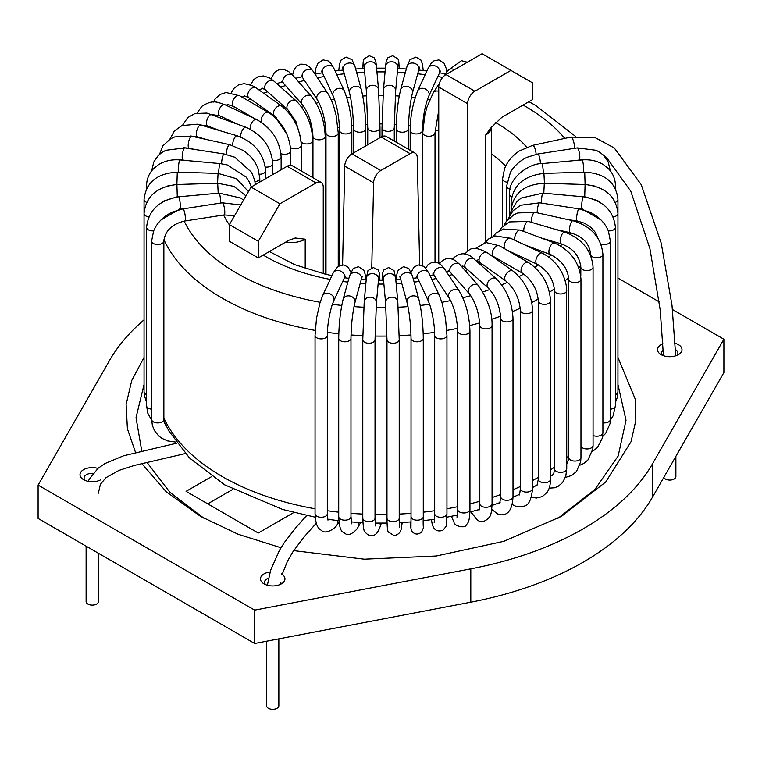 <?xml version="1.0" encoding="UTF-8"?>
<svg xmlns="http://www.w3.org/2000/svg" width="762" height="762" viewBox="0 0 762 762"><rect width="100%" height="100%" fill="white"/><g stroke="black" fill="none" stroke-linecap="round" stroke-linejoin="round"><path stroke-width="1.14" d="M86.116 546.163L86.116 601.58A6.125 3.534 0 0 0 87.906 604.076A6.125 3.534 0 0 0 94.583 604.847A6.125 3.534 0 0 0 98.365 601.58L98.365 553.241M278.844 638.861L278.844 705.774A6.125 3.534 180 0 1 275.063 709.041A6.125 3.534 180 0 1 268.386 708.279A6.125 3.534 180 0 1 266.586 705.774L266.586 641.204M663.816 477.403A6.125 3.534 0 0 0 665.426 479.041A6.125 3.534 0 0 0 672.103 479.812A6.125 3.534 0 0 0 675.884 476.545L675.884 456.352M258.28 257.947L258.28 241.278L229.4 224.609L229.4 241.278L258.28 257.947L289.055 240.182L295.456 238.02L305.2 239.192A20.422 11.792 180 0 1 285.474 242.249M258.28 241.278L279.93 203.768L251.06 187.1L229.4 224.609M323.25 273.71L323.25 187.1A10.211 5.896 120 0 0 321.135 182.423A10.211 5.896 120 0 0 316.03 182.928L287.15 166.259A10.211 5.896 -60 0 1 292.256 165.754L321.135 182.423M293.789 512.521L258.28 533.029L186.09 491.347L211.75 476.536M232.781 489.394L207.75 503.853M491.652 237.211L491.652 126.93A20.422 11.792 180 0 1 485.67 134.998L491.08 127.654L501.815 117.348L532.6 99.574L532.6 82.896L482.07 53.721L445.97 74.562L474.85 91.24L510.94 70.399M251.06 187.1L287.15 166.259M279.93 203.768L316.03 182.928M474.85 91.24A10.211 5.896 120 0 0 467.63 103.737L467.63 251.06M438.75 263.223A245.021 141.465 -60 0 0 438.75 262.138L438.75 87.068A10.211 5.896 -60 0 1 445.97 74.562M419.652 264.785L417.271 157.61A10.211 5.896 120 0 0 415.157 153.143A10.211 5.896 120 0 0 410.061 153.648L380.819 170.526A10.211 5.896 120 0 0 373.599 182.823L371.761 267.767M410.061 153.648L381.181 136.979A10.211 5.896 -60 0 1 386.286 136.474L415.157 153.143M381.181 136.979L351.939 153.857A10.211 5.896 -60 0 0 344.729 166.145L342.586 264.785M144.056 384.505L136.027 417.681L141.78 451.028M146.999 462.41L169.926 492.328L204.206 518.436M557.794 518.436L594.912 489.461L618.153 456.019L626.021 420.272L617.944 384.524M280.997 547.735L238.201 534.295L200.53 516.36L166.23 491.776L141.827 463.591M135.541 452.504L127.406 428.739L126.111 404.536L131.731 380.533L144.056 357.397M617.944 357.397L635.203 399.031L635.822 420.481L631.012 441.769L605.723 482.003L561.48 516.36L503.758 541.344L436.235 556.012L364.293 559.194L293.684 550.621M93.059 473.326A8.163 4.715 0 0 0 84.077 478.012A8.163 4.715 0 0 0 85.315 480.517M97.927 468.411A12.249 7.077 0 0 0 82.372 470.487A12.249 7.077 0 0 0 83.582 479.679A12.249 7.077 0 0 0 100.908 479.679M279.644 584.711A8.163 4.715 0 0 0 280.883 582.206M268.567 578.148A8.163 4.715 0 0 0 264.547 582.206A8.163 4.715 0 0 0 265.795 584.711M270.11 571.967A12.249 7.077 0 0 0 260.966 576.882A12.249 7.077 0 0 0 264.052 583.873A12.249 7.077 0 0 0 281.378 583.873A12.249 7.077 0 0 0 281.378 573.872M676.685 355.483A8.163 4.715 0 0 0 677.923 352.977A8.163 4.715 0 0 0 675.494 349.625M663.254 350.129A8.163 4.715 0 0 0 661.587 352.977A8.163 4.715 0 0 0 662.835 355.483M662.959 343.757A12.249 7.077 0 0 0 661.092 354.644A12.249 7.077 0 0 0 678.418 354.644A12.249 7.077 0 0 0 678.418 344.643A12.249 7.077 0 0 0 675.208 343.31M144.056 319.84A285.855 165.04 0 0 0 109.614 360.321L38.1 485.099L254.67 610.133L470.802 568.843A285.855 165.04 0 0 0 652.386 464.01L723.9 339.223L672.475 309.534M659.254 301.904L617.944 278.054M254.67 610.133L254.67 643.48L38.1 518.446L38.1 485.099M254.67 643.48L470.802 602.19A285.855 165.04 0 0 0 652.386 497.348L723.9 372.57L723.9 339.223M568.719 456.019A224.6 129.673 180 0 1 566.747 457.714M554.498 467.163A224.6 129.673 180 0 1 550.564 469.859M538.315 477.374A224.6 129.673 180 0 1 532.581 480.508M520.332 486.527A224.6 129.673 180 0 1 513.007 489.728M500.758 494.519A224.6 129.673 180 0 1 492.062 497.529M479.803 501.272A224.6 129.673 180 0 1 469.954 503.892M457.705 506.692A224.6 129.673 180 0 1 446.951 508.778M434.692 510.731A224.6 129.673 180 0 1 423.281 512.178M411.032 513.331A224.6 129.673 180 0 1 399.221 514.064M386.972 514.445A224.6 129.673 180 0 1 375.028 514.445M362.779 514.064A224.6 129.673 180 0 1 350.968 513.331M338.719 512.178A224.6 129.673 180 0 1 327.308 510.731M315.049 508.778A224.6 129.673 180 0 1 163.868 417.976M590.598 253.032A224.6 129.673 180 0 1 589.988 253.937M580.758 265.719A224.6 129.673 180 0 1 578.825 267.833M568.652 277.692A224.6 129.673 180 0 1 565.242 280.597M554.431 288.836A224.6 129.673 180 0 1 549.488 292.179M538.229 299.037A224.6 129.673 180 0 1 531.828 302.524M520.246 308.181A224.6 129.673 180 0 1 512.483 311.572M500.672 316.163A224.6 129.673 180 0 1 491.69 319.268M479.727 322.907A224.6 129.673 180 0 1 469.716 325.565M457.629 328.327A224.6 129.673 180 0 1 446.799 330.422M434.635 332.356A224.6 129.673 180 0 1 423.205 333.794M410.985 334.947A224.6 129.673 180 0 1 399.202 335.68M386.953 336.061A224.6 129.673 180 0 1 375.047 336.061M362.798 335.68A224.6 129.673 180 0 1 351.015 334.947M338.795 333.794A224.6 129.673 180 0 1 327.365 332.356M315.201 330.422A224.6 129.673 180 0 1 163.925 239.735M523.046 105.08A204.187 117.881 180 0 1 525.38 106.404A204.187 117.881 180 0 1 564.785 138.398M582.435 209.026A204.187 117.881 180 0 1 582.292 209.531M577.834 221.113A204.187 117.881 180 0 1 577.396 221.999M571.043 232.867A204.187 117.881 180 0 1 570.128 234.191M562.146 244.154A204.187 117.881 180 0 1 560.537 245.916M551.231 254.86A204.187 117.881 180 0 1 548.726 256.994M538.391 264.862A204.187 117.881 180 0 1 534.857 267.262M523.77 274.044A204.187 117.881 180 0 1 519.112 276.587M507.502 282.292A204.187 117.881 180 0 1 501.701 284.845M489.766 289.531A204.187 117.881 180 0 1 482.86 291.932M470.735 295.656A204.187 117.881 180 0 1 462.829 297.771M450.618 300.58A204.187 117.881 180 0 1 441.874 302.285M429.625 304.257A204.187 117.881 180 0 1 420.243 305.448M407.984 306.61A204.187 117.881 180 0 1 398.212 307.229M385.953 307.61A204.187 117.881 180 0 1 376.047 307.61M363.788 307.229A204.187 117.881 180 0 1 354.016 306.61M341.757 305.448A204.187 117.881 180 0 1 332.375 304.257M320.126 302.285A204.187 117.881 180 0 1 184.166 221.113M179.708 209.531A204.187 117.881 180 0 1 179.565 209.026M197.891 137.608A204.187 117.881 180 0 1 198.32 137.103M207.978 127.178A204.187 117.881 180 0 1 208.788 126.435M219.742 117.453A204.187 117.881 180 0 1 221.094 116.462M233.048 108.528A204.187 117.881 180 0 1 235.096 107.299M247.745 100.451A204.187 117.881 180 0 1 250.631 99.031M263.671 93.288A204.187 117.881 180 0 1 267.519 91.764M280.692 87.087A204.187 117.881 180 0 1 285.55 85.554M298.656 81.896A204.187 117.881 180 0 1 304.505 80.467M317.402 77.743A204.187 117.881 180 0 1 324.164 76.543M336.804 74.676A204.187 117.881 180 0 1 344.291 73.8M356.702 72.714A204.187 117.881 180 0 1 364.665 72.257M376.933 71.904A204.187 117.881 180 0 1 385.067 71.904M397.335 72.257A204.187 117.881 180 0 1 405.298 72.714M417.709 73.8A204.187 117.881 180 0 1 425.196 74.676M437.836 76.543A204.187 117.881 180 0 1 442.674 77.391M495.491 122.501A163.344 94.307 180 0 1 496.5 123.082A163.344 94.307 180 0 1 526.723 147.152M494.967 257.327A163.344 94.307 180 0 1 494.29 257.708M481.908 263.928A163.344 94.307 180 0 1 480.374 264.614M467.668 269.7A163.344 94.307 180 0 1 465.182 270.586M452.38 274.587A163.344 94.307 180 0 1 448.913 275.53M436.188 278.53A163.344 94.307 180 0 1 431.816 279.397M419.262 281.445A163.344 94.307 180 0 1 414.137 282.111M401.764 283.302A163.344 94.307 180 0 1 396.154 283.664M383.886 284.055A163.344 94.307 180 0 1 378.114 284.055M365.846 283.664A163.344 94.307 180 0 1 360.236 283.302M347.863 282.111A163.344 94.307 180 0 1 342.738 281.445M330.184 279.397A163.344 94.307 180 0 1 263.214 255.099M229.4 224.885A163.344 94.307 180 0 1 223.609 215.008M275.539 117.748A163.344 94.307 180 0 1 276.235 117.415M288.227 112.147A163.344 94.307 180 0 1 289.617 111.595M301.819 107.28A163.344 94.307 180 0 1 303.905 106.623M316.201 103.194A163.344 94.307 180 0 1 318.926 102.527M331.241 99.936A163.344 94.307 180 0 1 334.518 99.355M346.815 97.546A163.344 94.307 180 0 1 350.51 97.117M362.779 96.05A163.344 94.307 180 0 1 366.732 95.822M378.981 95.46A163.344 94.307 180 0 1 383.019 95.46M395.268 95.822A163.344 94.307 180 0 1 399.221 96.05M411.49 97.117A163.344 94.307 180 0 1 415.185 97.546M427.482 99.355A163.344 94.307 180 0 1 429.625 99.736M491.652 154.21A142.932 82.515 180 0 1 505.682 166.087M312.372 134.055A142.932 82.515 180 0 1 312.877 133.893M324.879 130.54A142.932 82.515 180 0 1 325.926 130.292M338.033 127.73A142.932 82.515 180 0 1 339.509 127.473M351.692 125.673A142.932 82.515 180 0 1 353.492 125.463M365.722 124.387A142.932 82.515 180 0 1 367.722 124.273M379.971 123.92A142.932 82.515 180 0 1 382.029 123.92M394.278 124.273A142.932 82.515 180 0 1 396.278 124.387M408.508 125.463A142.932 82.515 180 0 1 410.308 125.673M422.491 127.473A142.932 82.515 180 0 1 422.977 127.559M435.092 130.054A142.932 82.515 180 0 1 438.75 130.95M454.419 69.685A6.125 4.686 -147 0 0 447.561 70.742L461.458 60.703L467.344 62.227M240.735 204.978L222.285 202.816A6.125 1.295 81.2 0 1 224.495 208.664A6.125 1.295 81.2 0 1 224.152 214.922L234.544 215.694M222.285 202.816L182.842 208.912A6.125 1.295 81.2 0 1 185.052 214.77A6.125 1.295 81.2 0 1 184.709 221.018L224.152 214.922M182.842 208.912L172.403 212.065C164.916 215.589 159.248 220.656 155.4 227.276L153.648 230.896L151.619 241.002A6.125 3.534 0 0 0 157.744 244.535A6.125 3.534 0 0 0 163.868 241.002C165.154 230.705 172.098 224.047 184.709 221.018M151.619 241.002L151.619 419.386A6.125 3.534 0 0 0 151.619 419.386A6.125 3.534 0 0 0 157.724 422.92A6.125 3.534 0 0 0 163.868 419.405A6.125 3.534 0 0 0 163.868 419.386L163.868 241.002M243.535 200.12L240.754 198.053L219.104 193.11A6.125 0.781 84.8 0 1 220.132 196.567A6.125 0.781 84.8 0 1 220.618 203.073M219.104 193.11L178.775 196.796A6.125 0.781 84.8 0 1 180.108 202.825A6.125 0.781 84.8 0 1 179.889 208.998L185.776 208.464M178.775 196.796C159.096 200.244 148.361 210.417 146.59 227.343A6.125 3.534 0 0 0 153.676 230.829M146.59 227.343L146.59 405.727A6.125 3.534 0 0 0 151.619 409.204M245.993 195.882L233.934 186.385L217.694 183.271L218.199 193.196M217.694 183.271L176.908 184.509L177.279 196.748L180.308 196.663M176.908 184.509C156.839 186.814 145.885 196.463 144.056 213.446A6.125 3.534 0 0 0 148.838 216.903M178.46 184.461L176.898 184.404L177.279 172.164C157.001 173.307 145.923 182.413 144.056 199.482L144.056 391.83A6.125 3.534 0 0 0 144.056 391.83A6.125 3.534 0 0 0 146.59 394.697M248.46 191.605L236.42 178.689L218.065 173.403L217.561 183.271M144.056 199.482A6.125 3.534 0 0 0 146.675 202.378M251.346 186.928L248.783 180.994L246.097 177.051L227.076 164.859L220.218 163.601A6.125 0.781 95.2 0 0 219.208 166.973A6.125 0.781 95.2 0 0 218.704 173.422M220.218 163.601L179.889 159.915A6.125 0.781 95.2 0 0 178.689 164.611A6.125 0.781 95.2 0 0 178.489 171.498A6.125 0.781 95.2 0 0 178.775 172.117L180.308 172.26M179.889 159.915C171.812 159.258 164.668 160.868 158.448 164.735L153.867 168.373C149.085 173.222 146.656 178.965 146.59 185.585A6.125 3.534 0 0 0 147.342 187.29M255.337 184.623L254.67 180.127L251.536 172.269L234.801 157.239L224.152 154A6.125 1.295 98.8 0 0 222.456 157.296A6.125 1.295 98.8 0 0 221.637 163.763M224.152 154L184.709 147.895A6.125 1.295 98.8 0 0 182.985 151.314A6.125 1.295 98.8 0 0 182.194 157.877A6.125 1.295 98.8 0 0 182.842 160.001L185.776 160.458M259.794 182.051L259.794 178.241A6.125 3.534 180 0 1 254.994 181.699M259.794 178.241L258.07 168.726C255.327 161.401 250.403 155.324 243.307 150.485L229.829 144.685A6.125 1.791 102.5 0 0 226.4 152.362A6.125 1.791 102.5 0 0 226.314 154.391M229.829 144.685L191.7 136.236A6.125 1.791 102.5 0 0 188.281 143.913A6.125 1.791 102.5 0 0 189.052 148.19L194.634 149.428M265.595 178.699L265.595 170.717A6.125 3.534 180 0 1 260.842 174.165A6.125 3.534 180 0 1 259.48 174.25M265.595 170.717C264.033 154.019 254.565 142.37 237.182 135.769A6.125 2.267 106.4 0 0 233.324 140.856A6.125 2.267 106.4 0 0 232.705 145.437M237.182 135.769L200.797 125.063A6.125 2.267 106.4 0 0 196.939 130.15A6.125 2.267 106.4 0 0 197.339 136.817L206.512 139.513M272.739 174.584L272.739 163.573A6.125 3.534 180 0 1 269.662 166.64A6.125 3.534 180 0 1 265.347 167.04M272.739 163.573C271.272 146.98 262.414 134.912 246.155 127.359A6.125 2.724 110.6 0 0 242.487 129.997A6.125 2.724 110.6 0 0 240.744 137.017M272.529 160.144A6.125 3.534 180 0 0 279.473 159.325A6.125 3.534 180 0 0 281.13 156.905C279.787 140.427 271.624 127.978 256.651 119.558L224.914 104.718A6.125 3.143 115.1 0 0 222.037 105.48A6.125 3.143 115.1 0 0 218.675 111.233A6.125 3.143 115.1 0 0 219.723 115.824L211.95 114.538A6.125 2.724 110.6 0 0 208.236 117.157A6.125 2.724 110.6 0 0 207.607 125.987L220.932 130.988M256.651 119.558A6.125 3.143 115.1 0 0 253.775 120.32A6.125 3.143 115.1 0 0 250.393 129.264M290.684 165.287L290.684 150.781A6.125 3.534 180 0 1 290.055 152.343A6.125 3.534 180 0 1 280.949 153.638M290.684 150.781C289.484 134.445 282.102 121.672 268.557 112.471A6.125 3.534 120 0 0 266.9 112.233A6.125 3.534 120 0 0 262.109 116.615A6.125 3.534 120 0 0 261.814 122.53M268.557 112.471L239.687 95.793A6.125 3.534 120 0 0 238.02 95.564A6.125 3.534 120 0 0 232.943 100.584A6.125 3.534 120 0 0 233.563 106.404L255.022 118.796M301.285 170.964L301.285 145.266A6.125 3.534 180 0 1 301.209 145.828A6.125 3.534 180 0 1 296.828 148.666A6.125 3.534 180 0 1 290.522 147.571M301.285 145.266C300.238 129.111 293.732 116.081 281.759 106.175A6.125 3.886 125.5 0 0 281.378 105.956A6.125 3.886 125.5 0 0 274.844 109.195A6.125 3.886 125.5 0 0 274.644 116.157L287.007 134.379M281.759 106.175L256.061 87.859A6.125 3.886 125.5 0 0 255.68 87.63A6.125 3.886 125.5 0 0 249.145 90.878A6.125 3.886 125.5 0 0 248.945 97.831L274.644 116.157M312.782 139.941A6.125 3.534 180 0 1 312.839 140.418A6.125 3.534 180 0 1 308 143.875A6.125 3.534 180 0 1 301.133 141.875M312.839 177.632L312.839 140.418C311.953 124.482 306.381 111.271 296.104 100.784A6.125 4.191 131.6 0 0 288.903 102.575A6.125 4.191 131.6 0 0 287.969 109.947L295.837 121.301L300.38 136.855M296.104 100.784L273.863 81.01A6.125 4.191 131.6 0 0 266.662 82.801A6.125 4.191 131.6 0 0 265.728 90.173L287.969 109.947M325.203 274.168L325.203 136.303A6.125 3.534 180 0 1 319.078 139.837A6.125 3.534 180 0 1 312.953 136.303L312.953 177.698M325.203 136.303C324.488 120.615 319.897 107.309 311.439 96.374A6.125 4.458 138.6 0 0 303.895 97.088A6.125 4.458 138.6 0 0 302.247 104.48C308.515 112.7 312.087 123.311 312.953 136.303M311.439 96.374L292.894 75.371A6.125 4.458 138.6 0 0 285.35 76.086A6.125 4.458 138.6 0 0 283.712 83.477L302.247 104.48M338.242 266.186L338.242 132.95A6.125 3.534 180 0 1 332.118 136.484A6.125 3.534 180 0 1 325.993 132.95L325.993 274.349M338.242 132.95L336.166 115.5L334.08 107.613C333.327 105.432 332.099 100.527 327.565 93.021A6.125 4.667 146.4 0 0 319.878 92.526A6.125 4.667 146.4 0 0 317.363 99.803C322.431 108.547 325.307 119.596 325.993 132.95M327.565 93.021L312.925 71.009A6.125 4.667 146.4 0 0 305.238 70.514A6.125 4.667 146.4 0 0 302.724 77.791L317.363 99.803M351.825 153.924L351.825 130.397A6.125 3.534 180 0 1 345.7 133.941A6.125 3.534 180 0 1 339.576 130.397L339.576 265.443M351.825 130.397C351.787 116.957 349.272 103.756 344.281 90.783A6.125 4.829 155.1 0 0 336.69 88.983A6.125 4.829 155.1 0 0 333.165 95.945C336.956 105.261 339.09 116.748 339.576 130.397M344.281 90.783L333.708 68.009A6.125 4.829 155.1 0 0 326.117 66.208A6.125 4.829 155.1 0 0 322.593 73.171L333.165 95.945M365.789 145.866L365.789 128.683A6.125 3.534 180 0 1 359.664 132.226A6.125 3.534 180 0 1 353.539 128.683L353.539 152.933M365.789 128.683C365.55 113.957 364.074 100.955 361.35 89.687A6.125 4.943 164.7 0 0 354.139 86.544A6.125 4.943 164.7 0 0 349.539 92.935C351.93 102.851 353.263 114.776 353.539 128.683M361.35 89.687L354.968 66.408A6.125 4.943 164.7 0 0 347.748 63.265A6.125 4.943 164.7 0 0 343.148 69.647L349.539 92.935M379.99 137.665L379.99 127.825A6.125 3.534 180 0 1 373.866 131.359A6.125 3.534 180 0 1 367.732 127.825L367.732 144.742M379.99 127.825L378.552 89.726A6.125 4.991 174.8 0 0 371.999 85.306A6.125 4.991 174.8 0 0 366.351 90.83L367.732 127.825M378.552 89.726L376.418 66.18A6.125 4.991 174.8 0 0 369.865 61.76A6.125 4.991 174.8 0 0 364.217 67.285L366.351 90.83M394.268 141.075L394.268 127.825A6.125 3.534 180 0 1 388.134 131.359A6.125 3.534 180 0 1 382.01 127.825L382.01 136.55M394.268 127.825L395.649 90.83A6.125 4.991 -174.8 0 0 390.001 85.306A6.125 4.991 -174.8 0 0 383.448 89.726L382.01 127.825M395.649 90.83L397.783 67.285A6.125 4.991 -174.8 0 0 392.135 61.76A6.125 4.991 -174.8 0 0 385.582 66.18L383.448 89.726M408.461 149.276L408.461 128.683A6.125 3.534 180 0 1 402.336 132.226A6.125 3.534 180 0 1 396.211 128.683L396.211 142.199M408.461 128.683C408.737 114.776 410.07 102.851 412.461 92.935A6.125 4.943 -164.7 0 0 407.861 86.544A6.125 4.943 -164.7 0 0 400.65 89.687C397.926 100.955 396.45 113.957 396.211 128.683M412.461 92.935L418.852 69.647A6.125 4.943 -164.7 0 0 414.252 63.265A6.125 4.943 -164.7 0 0 407.032 66.408L400.65 89.687M422.424 265.443L422.424 130.397A6.125 3.534 180 0 1 416.3 133.941A6.125 3.534 180 0 1 410.175 130.397L410.175 150.266M422.424 130.397C422.91 116.748 425.044 105.261 428.835 95.945A6.125 4.829 -155.1 0 0 425.31 88.983A6.125 4.829 -155.1 0 0 417.719 90.783C412.728 103.756 410.213 116.957 410.175 130.397M428.835 95.945L439.407 73.171A6.125 4.829 -155.1 0 0 435.883 66.208A6.125 4.829 -155.1 0 0 428.292 68.009L417.719 90.783M435.016 262.052L435.016 132.731A6.125 3.534 180 0 1 428.892 136.265A6.125 3.534 180 0 1 422.767 132.731L422.767 265.605M438.75 91.249A6.125 4.686 -147 0 0 433.216 92.821L426.882 107.299L424.796 115.31L422.767 132.731M574.062 148.39A6.125 1.753 -102.2 0 0 574.329 146.38A6.125 1.753 -102.2 0 0 573.138 140.056A6.125 1.753 -102.2 0 0 570.881 137.084L532.648 145.361A6.125 1.753 -102.2 0 1 534.838 148.171A6.125 1.753 -102.2 0 1 536.096 154.305M350.777 272.272L348.205 267.262L343.853 264.881L337.928 266.405L333.165 272.977A6.125 4.829 24.9 0 1 340.757 271.167A6.125 4.829 24.9 0 1 344.281 278.13L345.472 276.044L344.472 276.673M333.165 272.977L322.593 295.742A6.125 4.829 24.9 0 1 330.184 293.942A6.125 4.829 24.9 0 1 333.708 300.904L344.281 278.13M322.593 295.742L319.926 302.943L316.487 318.411L315.049 335.366A6.125 3.534 0 0 0 321.173 338.899A6.125 3.534 0 0 0 327.308 335.366C327.431 325.45 329.022 315.382 332.08 305.143L333.708 300.904M315.049 335.366L315.049 513.75A6.125 3.534 0 0 0 315.049 513.75A6.125 3.534 0 0 0 321.173 517.284A6.125 3.534 0 0 0 327.308 513.75L327.308 335.366M336.89 525.075A6.125 4.591 -143 0 0 336.947 524.989A6.125 4.591 -143 0 0 336.975 524.961A6.125 4.591 -143 0 0 337.175 520.532M365.693 279.873L365.065 273.91L363.826 270.281L358.492 266.671L353.177 268.548L349.539 275.987A6.125 4.943 15.3 0 1 356.749 272.844A6.125 4.943 15.3 0 1 361.35 279.225L362.207 276.711L361.455 277.578M349.539 275.987L343.148 299.266A6.125 4.943 15.3 0 1 350.368 296.123A6.125 4.943 15.3 0 1 354.968 302.514L361.35 279.225M343.148 299.266C340.433 310.534 338.947 323.536 338.719 338.261A6.125 3.534 0 0 0 344.843 341.805A6.125 3.534 0 0 0 350.968 338.261C351.244 324.355 352.577 312.43 354.968 302.514M338.719 338.261L338.719 516.655A6.125 3.534 0 0 0 344.843 520.189A6.125 3.534 0 0 0 350.968 516.655L350.968 338.261M358.369 526.666A6.125 4.772 -151.4 0 0 358.416 526.571A6.125 4.772 -151.4 0 0 358.426 526.561A6.125 4.772 -151.4 0 0 358.321 522.437M379.952 280.321L379.59 273.701L378.123 269.938L373.39 267.576L367.97 270.558L366.351 278.082A6.125 4.991 5.2 0 1 372.904 273.663A6.125 4.991 5.2 0 1 378.552 279.187L378.971 275.673M366.351 278.082L364.217 301.628A6.125 4.991 5.2 0 1 370.77 297.209A6.125 4.991 5.2 0 1 376.418 302.733L378.552 279.187M364.217 301.628L362.779 339.728A6.125 3.534 -0 0 0 368.903 343.262A6.125 3.534 -0 0 0 375.028 339.728L376.418 302.733M362.779 339.728L362.779 518.112A6.125 3.534 -0 0 0 368.903 521.646A6.125 3.534 -0 0 0 375.028 518.112A6.125 3.534 -0 0 0 375.028 518.103L375.028 339.728M381.381 523.123L380.114 526.713A6.125 4.905 -160.6 0 0 380.124 526.694A6.125 4.905 -160.6 0 0 379.733 523.123M395.649 278.082L397.783 301.628A6.125 4.991 -5.2 0 0 391.23 297.209A6.125 4.991 -5.2 0 0 385.582 302.733L383.448 279.187A6.125 4.991 -5.2 0 1 389.096 273.663A6.125 4.991 -5.2 0 1 395.649 278.082L394.03 270.558L388.61 267.576L383.877 269.938L382.41 273.701L382.048 280.321M385.582 302.733L386.972 339.728A6.125 3.534 -0 0 0 393.097 343.262A6.125 3.534 -0 0 0 399.221 339.728L397.783 301.628M386.972 339.728L386.972 518.112A6.125 3.534 -0 0 0 393.097 521.646A6.125 3.534 -0 0 0 399.221 518.112L399.221 339.728M386.972 518.112C387.067 527.171 387.591 531.847 388.553 532.143L394.068 535.572C398.974 534.81 401.526 531.428 401.755 525.428A6.125 4.982 -170.5 0 0 401.755 525.437A6.125 4.982 -170.5 0 0 401.755 525.428A6.125 4.982 -170.5 0 0 401.203 522.58M412.461 275.987L418.852 299.266A6.125 4.943 -15.3 0 0 411.632 296.123A6.125 4.943 -15.3 0 0 407.032 302.514L400.65 279.225A6.125 4.943 -15.3 0 1 405.251 272.844A6.125 4.943 -15.3 0 1 412.461 275.987L408.823 268.548L403.508 266.671L398.174 270.281L396.935 273.91L396.307 279.873M407.032 302.514C409.423 312.43 410.756 324.355 411.032 338.261A6.125 3.534 -0 0 0 417.157 341.805A6.125 3.534 -0 0 0 423.281 338.261C423.053 323.536 421.567 310.534 418.852 299.266M411.032 338.261L411.032 516.655A6.125 3.534 -0 0 0 411.032 516.655A6.125 3.534 -0 0 0 417.147 520.189A6.125 3.534 -0 0 0 423.281 516.665A6.125 3.534 -0 0 0 423.281 516.655L423.281 338.261M410.918 521.922A6.125 5.001 179.1 0 0 410.794 522.989A6.125 5.001 179.1 0 0 410.794 522.999A6.125 5.001 179.1 0 0 410.794 523.103M417.366 276.596L416.528 276.044L417.719 278.13A6.125 4.829 -24.9 0 1 417.395 276.987A6.125 4.829 -24.9 0 1 421.938 270.891A6.125 4.829 -24.9 0 1 428.835 272.977L424.072 266.405L418.147 264.881L413.795 267.262L411.223 272.272M417.719 278.13L428.292 300.904A6.125 4.829 -24.9 0 1 427.958 299.761A6.125 4.829 -24.9 0 1 432.502 293.665A6.125 4.829 -24.9 0 1 439.407 295.742L428.835 272.977M428.292 300.904L429.92 305.143C432.978 315.382 434.569 325.45 434.692 335.366A6.125 3.534 -0 0 0 434.769 335.909A6.125 3.534 -0 0 0 441.303 338.89A6.125 3.534 -0 0 0 446.951 335.366L445.513 318.411L442.074 302.943L439.407 295.742M434.692 335.366L434.692 513.75A6.125 3.534 -0 0 0 434.692 513.759A6.125 3.534 -0 0 0 434.769 514.293A6.125 3.534 -0 0 0 441.293 517.274A6.125 3.534 -0 0 0 446.951 513.75L446.951 335.366M431.73 519.636A6.125 4.972 168.8 0 0 431.644 520.713A6.125 4.972 168.8 0 0 431.721 521.284L431.721 521.284C432.302 525.732 434.235 533.248 442.979 530.209C447.475 524.561 446.027 528.39 446.951 513.74M433.845 274.244L432.806 273.939L434.435 275.892A6.125 4.667 -33.6 0 1 434.064 272.263A6.125 4.667 -33.6 0 1 439.045 267.624A6.125 4.667 -33.6 0 1 444.637 269.11L440.76 264.614L437.236 262.547L432.368 262.214L428.139 264.547L425.767 267.995M434.435 275.892L449.075 297.904A6.125 4.667 -33.6 0 1 448.704 294.265A6.125 4.667 -33.6 0 1 453.676 289.636A6.125 4.667 -33.6 0 1 459.276 291.122L444.637 269.11M449.075 297.904C454.142 306.648 457.019 317.697 457.705 331.041A6.125 3.534 -0 0 0 459 333.223A6.125 3.534 -0 0 0 465.82 334.394A6.125 3.534 -0 0 0 469.954 331.041C469.411 315.659 465.849 302.352 459.276 291.122M457.705 331.041L457.705 509.435A6.125 3.534 -0 0 0 459 511.607A6.125 3.534 -0 0 0 465.82 512.778A6.125 3.534 -0 0 0 469.954 509.435L469.954 331.041M451.99 516.207A6.125 4.886 159 0 0 452.199 518.246A6.125 4.886 159 0 0 452.199 518.255L454.047 522.199C453.781 525.866 465.144 528.818 466.22 525.028C467.83 522.627 469.525 523.313 469.954 509.426M448.247 270.558L450.561 272.539A6.125 4.458 -41.4 0 1 450.971 266.51A6.125 4.458 -41.4 0 1 459.753 264.433L455.4 260.556L450.704 258.566L445.875 258.747L441.579 261.271L439.626 263.757M450.561 272.539L469.106 293.541A6.125 4.458 -41.4 0 1 469.506 287.522A6.125 4.458 -41.4 0 1 478.288 285.436L459.753 264.433M469.106 293.541C475.374 301.762 478.946 312.372 479.803 325.364A6.125 3.534 -0 0 0 483.527 328.613A6.125 3.534 -0 0 0 492.062 325.364C492.347 312.382 487.756 299.075 478.288 285.436M479.803 325.364L479.803 503.749A6.125 3.534 -0 0 0 479.812 503.768A6.125 3.534 -0 0 0 483.527 507.006A6.125 3.534 -0 0 0 492.062 503.749A6.125 3.534 -0 0 0 492.062 503.73L492.062 325.364M471.468 511.673A6.125 4.743 149.9 0 0 471.964 513.874A6.125 4.743 149.9 0 0 471.973 513.883A6.125 4.743 149.9 0 0 472.021 513.969M462.81 265.967L465.896 268.129A6.125 4.191 -48.4 0 1 467.62 259.975A6.125 4.191 -48.4 0 1 474.031 258.975C467.096 252.251 460.153 252.051 453.19 258.375L452.628 259.118M465.896 268.129L488.137 287.903A6.125 4.191 -48.4 0 1 489.861 279.749A6.125 4.191 -48.4 0 1 496.272 278.749L474.031 258.975M488.137 287.903C495.557 295.637 499.758 305.8 500.758 318.383A6.125 3.534 0 0 0 507.511 321.897A6.125 3.534 0 0 0 513.007 318.383C512.131 302.438 506.549 289.227 496.272 278.749M500.758 318.383L500.758 496.767A6.125 3.534 0 0 0 500.758 496.786A6.125 3.534 0 0 0 507.511 500.282A6.125 3.534 0 0 0 513.007 496.767A6.125 3.534 0 0 0 513.007 496.748C512.388 509.226 508.349 515.236 500.901 514.779L497.538 513.893L491.747 509.426M476.098 260.804L480.241 262.738A6.125 3.886 -54.5 0 1 479.384 257.927A6.125 3.886 -54.5 0 1 483.451 252.917A6.125 3.886 -54.5 0 1 487.356 252.765C478.374 247.926 472.192 247.107 468.792 250.307L464.61 254.022M480.241 262.738L505.939 281.054A6.125 3.886 -54.5 0 1 505.082 276.254A6.125 3.886 -54.5 0 1 509.149 271.243A6.125 3.886 -54.5 0 1 513.055 271.082L487.356 252.765M505.939 281.054C514.455 288.331 519.255 298.037 520.332 310.172A6.125 3.534 0 0 0 523.618 313.306A6.125 3.534 0 0 0 529.961 313.068A6.125 3.534 0 0 0 532.581 310.172C531.533 294.008 525.028 280.978 513.055 271.082M520.332 310.172L520.332 488.556A6.125 3.534 0 0 0 520.332 488.566A6.125 3.534 0 0 0 523.627 491.69A6.125 3.534 0 0 0 529.961 491.461A6.125 3.534 0 0 0 532.581 488.556A6.125 3.534 0 0 0 532.581 488.547L532.581 310.172M490.785 255.213L493.443 256.451A6.125 3.534 -60 0 1 492.823 250.622A6.125 3.534 -60 0 1 497.9 245.602A6.125 3.534 -60 0 1 499.567 245.84L485.966 242.535L475.412 248.517M493.443 256.451L522.313 273.12A6.125 3.534 -60 0 1 521.703 267.291A6.125 3.534 -60 0 1 526.78 262.271A6.125 3.534 -60 0 1 528.437 262.509L499.567 245.84M522.313 273.12C531.876 279.911 537.21 289.15 538.315 300.828A6.125 3.534 0 0 0 543.049 304.267A6.125 3.534 0 0 0 549.935 302.381A6.125 3.534 0 0 0 550.564 300.828C549.364 284.483 541.982 271.72 528.437 262.509M538.315 300.828L538.315 479.212A6.125 3.534 0 0 0 538.315 479.222A6.125 3.534 0 0 0 543.058 482.651A6.125 3.534 0 0 0 549.935 480.765A6.125 3.534 0 0 0 550.564 479.212A6.125 3.534 0 0 0 550.564 479.193L550.564 300.828M504.673 248.783A6.125 3.143 -64.9 0 1 505.463 241.754A6.125 3.143 -64.9 0 1 510.511 238.249A6.125 3.143 -64.9 0 1 510.54 238.258L495.5 235.982L488.785 238.849L484.87 242.707M506.978 250.117L537.086 264.195A6.125 3.143 -64.9 0 1 536.819 257.337A6.125 3.143 -64.9 0 1 542.249 253.089A6.125 3.143 -64.9 0 1 542.277 253.098L510.54 238.258M537.086 264.195C547.611 270.481 553.422 279.225 554.498 290.446A6.125 3.534 0 0 0 560.622 293.98A6.125 3.534 0 0 0 566.747 290.446A6.125 3.534 0 0 0 566.747 290.265M554.498 290.446L554.498 468.83A6.125 3.534 0 0 0 554.498 468.83A6.125 3.534 0 0 0 560.622 472.364A6.125 3.534 0 0 0 566.747 468.83A6.125 3.534 0 0 0 566.747 468.659M514.845 240.268A6.125 2.724 -69.4 0 1 516.103 233.382A6.125 2.724 -69.4 0 1 520.141 230.086L503.377 229.038L496.072 233.058L492.871 236.715M524.685 244.869L550.088 254.394A6.125 2.724 -69.4 0 1 549.688 247.707A6.125 2.724 -69.4 0 1 554.393 242.926L520.141 230.086M550.088 254.394C561.489 260.128 567.7 268.376 568.719 279.14A6.125 3.534 0 0 0 574.843 282.683A6.125 3.534 0 0 0 580.968 279.14C579.511 262.547 570.652 250.479 554.393 242.926M568.719 279.14L568.719 457.524A6.125 3.534 0 0 0 568.719 457.533A6.125 3.534 0 0 0 574.853 461.067A6.125 3.534 0 0 0 580.968 457.524L580.968 279.14M523.837 231.467A6.125 2.267 -73.6 0 1 525.056 224.723A6.125 2.267 -73.6 0 1 528.276 221.399L509.464 221.913L501.777 227.352L499.339 230.743M541.068 237.925L561.203 243.85A6.125 2.267 -73.6 0 1 560.746 237.334A6.125 2.267 -73.6 0 1 564.661 232.096L528.276 221.399M561.203 243.85C569.805 247.164 578.987 252.698 580.815 267.043A6.125 3.534 0 0 0 586.94 270.586A6.125 3.534 0 0 0 593.065 267.043C591.503 250.355 582.035 238.706 564.661 232.096M580.968 446.218A6.125 3.534 0 0 0 587.626 448.942A6.125 3.534 0 0 0 593.065 445.437A6.125 3.534 0 0 0 593.065 445.408L592.846 448.923L587.95 459.981L583.702 463.506L579.834 465.239M531.333 222.294A6.125 1.791 -77.5 0 1 532.371 215.656A6.125 1.791 -77.5 0 1 534.819 212.274L517.865 212.95L513.702 214.808L505.978 221.904L504.263 224.981M555.488 229.4L570.3 232.686A6.125 1.791 -77.5 0 1 569.871 226.314A6.125 1.791 -77.5 0 1 572.948 220.723L534.819 212.274M570.3 232.686C579.892 235.887 588.931 240.535 590.655 254.289A6.125 3.534 0 0 0 596.779 257.823A6.125 3.534 0 0 0 602.904 254.289C601.256 237.515 591.274 226.324 572.948 220.723M593.065 435.483A6.125 3.534 0 0 0 599.504 435.845A6.125 3.534 0 0 0 602.904 432.673A6.125 3.534 0 0 0 602.904 432.654L602.904 254.289M537.2 212.798A6.125 1.295 -81.2 0 1 537.991 206.245A6.125 1.295 -81.2 0 1 539.715 202.816L520.713 205.235L513.045 210.693L507.73 219.618M567.366 219.485L577.291 221.018A6.125 1.295 -81.2 0 1 576.948 214.77A6.125 1.295 -81.2 0 1 579.158 208.912L539.715 202.816M600.875 243.954A6.125 3.534 -0 0 0 607.162 244.116A6.125 3.534 -0 0 0 610.381 241.002L608.352 230.896L606.6 227.276C602.752 220.656 597.084 215.589 589.597 212.065L579.158 208.912M602.904 422.834A6.125 3.534 -0 0 0 610.381 419.386L610.381 241.002M541.382 203.073A6.125 0.781 -84.8 0 1 541.868 196.567A6.125 0.781 -84.8 0 1 542.896 193.11L521.246 198.053L516.865 201.578L510.454 212.407L509.921 214.789M576.224 208.464L582.111 208.998A6.125 0.781 -84.8 0 1 581.892 202.825A6.125 0.781 -84.8 0 1 583.225 196.796L542.896 193.11M608.324 230.829A6.125 3.534 -0 0 0 615.41 227.343C613.639 210.417 602.904 200.244 583.225 196.796M610.381 409.204A6.125 3.534 -0 0 0 615.41 405.727A6.125 3.534 -0 0 0 615.41 405.698L615.41 227.343M543.801 193.196L544.306 183.271C524.027 184.414 512.95 193.519 511.083 210.588M581.692 196.663L584.721 196.748L585.092 184.509L544.306 183.271M613.162 216.903A6.125 3.534 -0 0 0 617.944 213.446C616.115 196.463 605.161 186.814 585.092 184.509M615.41 394.697A6.125 3.534 -0 0 0 617.944 391.83A6.125 3.534 -0 0 0 617.944 391.792L617.944 213.446M511.95 204.159A6.125 3.534 180 0 1 511.083 202.34L511.083 210.464M544.439 183.271L543.935 173.403C523.856 175.708 512.912 185.357 511.083 202.34M583.54 184.461L585.092 184.414L584.721 172.164L543.935 173.403M615.325 202.378A6.125 3.534 -0 0 0 617.944 199.482C616.077 182.413 604.999 173.307 584.721 172.164M511.712 196.825A6.125 3.534 180 0 1 509.588 194.148L509.588 215.36M543.296 173.422A6.125 0.781 -95.2 0 0 542.792 166.973A6.125 0.781 -95.2 0 0 541.782 163.601C528.952 163.297 507.806 178.603 509.588 194.148M581.692 172.26L583.225 172.117A6.125 0.781 -95.2 0 0 583.359 172.012A6.125 0.781 -95.2 0 0 583.397 165.411A6.125 0.781 -95.2 0 0 582.111 159.915L541.782 163.601M614.658 187.29A6.125 3.534 -0 0 0 615.41 185.585C615.344 178.965 612.915 173.222 608.133 168.373L603.552 164.735C597.332 160.868 590.188 159.258 582.111 159.915M510.073 189.262A6.125 3.534 180 0 1 506.625 186.08L506.625 220.999M540.363 163.763A6.125 1.295 -98.8 0 0 539.544 157.296A6.125 1.295 -98.8 0 0 537.848 154L527.199 157.239C519.855 160.753 514.274 165.754 510.464 172.269L506.625 186.08M576.224 160.458L579.158 160.001A6.125 1.295 -98.8 0 0 579.701 158.944A6.125 1.295 -98.8 0 0 579.196 152.067A6.125 1.295 -98.8 0 0 577.291 147.895L537.848 154M506.921 182.194A6.125 3.534 180 0 1 502.587 178.813L502.587 226.495M305.2 268.538L305.2 239.192M485.67 134.998L485.67 241.687M438.75 87.068L467.63 103.737M438.75 262.138L440.15 262.947M380.819 170.526L351.939 153.857M373.599 182.823L344.729 166.145M470.802 602.19L470.802 568.843M652.386 497.348L652.386 464.01M567.747 462.524L566.747 463.439M553.441 474.259L550.564 476.317M537.286 484.87L532.581 487.566M519.465 494.309L513.007 497.262M500.101 502.529L492.033 505.444M479.346 509.473L469.916 512.083M457.419 515.064L446.913 517.179M434.569 519.227L423.281 520.713M411.023 521.913L399.298 522.675M387.048 523.075L375.218 523.075M362.912 522.684L351.32 521.941M338.861 520.732L327.87 519.293M315.173 517.198L282.769 509.511L224.704 484.861L189.481 457.943L168.802 430.882L163.973 421.043M575.405 136.293L535.591 105.394L528.914 101.698M445.551 73.828L439.579 72.8M426.911 70.98L418.738 70.047M406.327 68.99L397.678 68.504M385.41 68.161L376.59 68.161M364.322 68.504L355.673 68.99M343.262 70.047L335.09 70.98M322.421 72.8L314.982 74.095M301.981 76.762L295.485 78.305M282.111 81.944L276.749 83.582M262.976 88.316L258.899 89.878M244.773 95.898L242.068 97.174M227.733 104.642L226.39 105.413M479.079 259.328L476.079 260.795M463.144 266.281L461.82 266.776M448.961 271.005L446.389 271.739M433.683 274.853L430.054 275.606M417.538 277.739L413.109 278.34M400.745 279.578L395.811 279.902M383.553 280.311L378.447 280.311M366.189 279.902L361.255 279.578M348.891 278.34L344.462 277.739M331.946 275.606L325.555 274.244L294.713 264.662L269.377 251.536M151.619 419.376L152.371 425.444L154.467 430.606L158.458 435.702L161.63 438.188L167.573 440.903L175.974 442.122M163.868 419.405L164.249 422.434L166.421 426.358M179.889 208.998L161.058 219.904M146.59 405.746L147.771 413.156L151.619 420.167M177.279 196.748L163.601 201.111L162.077 202.273M144.056 391.801L144.294 395.288L146.59 402.441M177.279 172.164L218.065 173.403M176.908 184.414L166.688 186.185M178.775 172.117L172.536 172.307M146.59 188.709L146.59 185.585M182.842 160.001L177.403 159.772M184.709 147.895L165.716 150.305L161.334 152.895L158.058 155.762L153.81 161.935L151.638 170.898M189.052 148.19L183.061 147.676M191.7 136.236L174.755 136.903L170.612 138.751L162.887 145.828L159.458 154.41M197.339 136.817L190.576 135.998M200.797 125.063L197.139 124.196L182.023 125.568L174.336 130.978L169.85 139.198M182.48 125.378L187.719 117.596L194.977 113.519L206.883 113.081L246.155 127.359M207.607 125.987L200.196 124.892M281.13 156.905L281.13 169.736M219.723 115.824L237.315 124.044M224.914 104.718C217.189 102.318 213.265 99.079 201.863 106.328L197.063 112.995M271.291 131.407L263.338 123.625M233.563 106.404L227.924 104.632L225.981 105.223M239.687 95.793L226.076 92.497L220.094 94.45L215.265 98.831L213.398 102.07M248.945 97.831L244.535 95.869L242.916 96.764M256.061 87.859L252.27 85.592L244.173 83.62L238.535 84.868L233.924 88.373L231.286 92.65M273.863 81.01L269.081 77.657L263.366 75.933L258.089 76.657L253.813 79.524L250.546 84.839M265.728 90.173L262.309 88.135M292.894 75.371L288.55 71.495L283.921 69.513L278.94 69.704L274.634 72.295L271.024 78.81M283.712 83.477L281.397 81.496M312.925 71.009L309.105 66.561L305.505 64.437L300.685 64.113L296.408 66.465L294.094 69.828L292.56 75M302.724 77.791L301.095 75.838M333.708 68.009L330.603 62.989L328.022 60.846L323.145 59.903L317.973 63.16L315.868 68.275L315.144 74.066M322.593 73.171L321.412 71.085L322.24 71.638M354.968 66.408L352.006 59.693L346.119 57.083L341.214 59.865L339.442 64.294L338.795 70.533M343.148 69.647L342.3 67.132L343.052 67.999M376.418 66.18L375.809 61.417L374.104 57.731L369.227 55.683L364.007 59.007L363.169 61.798L362.817 68.58M364.217 67.285L363.788 63.77M397.783 67.285L398.212 63.77M385.582 66.18L386.191 61.417L387.896 57.731L392.773 55.683L397.993 59.007L398.831 61.798L399.183 68.58M418.852 69.647L419.7 67.132L418.948 67.999M407.032 66.408L409.994 59.693L415.881 57.083L420.786 59.865L422.558 64.294L423.205 70.533M439.407 73.171L440.588 71.085L439.76 71.638M428.292 68.009L431.397 62.989L433.978 60.846L438.855 59.903L444.027 63.16L446.132 68.275L446.703 72.047M435.016 132.731L438.75 110.385M447.561 70.742L444.303 75.752M439.36 83.353L433.216 92.821M98.365 493.214L100.384 484.337L105.937 477.679L118.948 470.402L134.636 465.372L185.309 453.571M88.297 481.374L89.24 479.231L98.117 468.249L104.975 463.534L123.587 455.79L176.746 443.179M282.178 574.377L287.407 561.356L292.779 552.002L303.581 537.486L316.268 523.246M267.357 585.235L270.634 570.233L279.387 550.44L284.34 542.573L296.037 527.428L306.724 515.522M675.703 355.825L672.017 305.419L661.245 243.278L641.213 184.623L614.248 147.952L595.389 137.77L570.89 137.084M663.445 355.711L660.187 309.886L649.91 248.612L630.774 191.186L606.504 157.458L603.056 154.876M315.049 513.74C315.754 527.904 319.364 528.885 321.745 530.657C325.974 534.8 335.68 527.98 336.966 524.961L339.004 522.256M327.308 513.75L327.974 520.141M338.719 516.646C339.642 533.048 342.357 531.304 345.777 533.943C348.234 535.657 351.863 534.143 356.664 529.39L358.416 526.571M350.968 516.655L351.815 523.846M360.607 522.57L358.426 526.561M362.779 518.112C363.141 526.799 363.826 531.314 364.846 531.666C367.532 535.229 370.37 536.458 373.361 535.334C375.942 534.934 378.2 532.057 380.124 526.694M375.028 518.103L375.714 526.037M383.448 279.187L383.029 275.673L383.753 277.216M399.221 518.112L399.659 527.142M402.241 522.522L401.755 525.437M400.65 279.225L399.85 276.806M411.032 516.646L410.966 527.409M423.281 516.655C422.691 531.524 424.539 525.008 421.757 531.886C418.252 534.895 415.014 534.753 412.013 531.447C410.842 529.285 410.432 526.466 410.794 522.989M410.775 521.932L410.794 522.999M434.692 513.75L434.216 522.542M431.406 519.684L431.721 521.284M457.705 509.435L457 517.188M451.456 516.312L452.199 518.255M492.052 503.73C491.766 511.083 490.918 515.512 489.518 517.007C485.337 521.818 481.298 522.846 477.374 520.075L470.792 511.854M479.812 503.768L478.927 510.845M513.007 496.767L513.007 318.383M500.758 496.786L499.71 503.434M532.581 488.547C531.438 499.548 528.676 505.387 524.294 506.054L520.779 506.921L515.217 506.044L512.226 504.52M520.332 488.566C519.913 493.204 519.484 495.357 519.065 495.024M550.564 479.193C550.45 484.994 549.259 489.394 547.002 492.423L542.373 496.576L536.419 498.053L531.419 497.243M538.315 479.288L537.019 485.337L535.781 485.746M542.277 253.098C556.108 260.671 564.232 272.205 566.623 287.703L566.747 468.83L565.785 476.183L562.537 482.632L558.051 486.432L554.422 487.804L549.183 488.137M554.498 468.82L553.841 473.316L552.707 475.278L551.069 475.964M568.719 457.533L568.566 459.772L566.747 464.001M580.968 457.562L580.654 461.82L576.482 471.468L571.691 475.469L565.375 477.441M593.065 445.437L593.065 267.043M580.815 276.187L580.815 267.043M590.655 255.46L590.655 254.289M602.904 432.664L602.304 438.188L597.513 447.475L592.331 451.59M577.291 221.018L584.492 223.199L591.398 227.724L595.484 232.553L597.77 237.925M610.381 419.386L610.019 423.672L605.657 433.397L602.628 436.521M582.111 208.998L600.942 219.904M615.41 405.746L613.2 415.69L610.381 420.167M584.721 196.748L597.608 200.587L599.923 202.273M617.944 391.801L617.306 397.373L615.41 402.45M585.092 184.414L595.312 186.185M617.944 377.866L617.944 199.482M583.225 172.117L589.464 172.307M615.41 188.709L615.41 185.585M577.291 147.895L596.284 150.305L600.666 152.895L603.942 155.762L608.19 161.935L610.362 170.898M579.158 160.001L584.597 159.772M502.587 178.813L504.482 168.859C507.311 161.639 512.264 155.677 519.341 150.962L532.648 145.361M270.348 250.984L270.348 252.165M295.466 238.068L294.408 238.173M491.652 126.663L491.099 127.664"/></g></svg>
